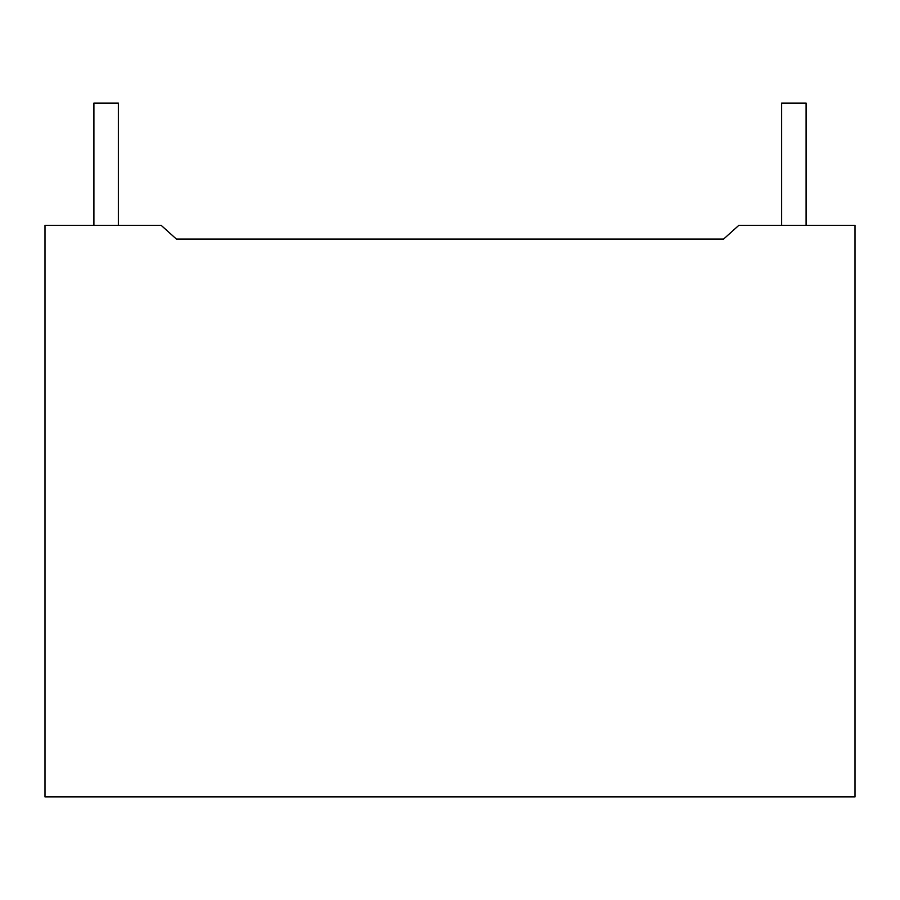 <?xml version="1.0" encoding="UTF-8"?>
<svg xmlns="http://www.w3.org/2000/svg" width="900" height="900" viewBox="0 0 900 900"><rect width="100%" height="100%" fill="white"/><g stroke="black" fill="none" stroke-linecap="round" stroke-linejoin="round"><path stroke-width="1.35" d="M93.904 225.338L93.904 103.073L118.361 103.073L118.361 225.338M781.639 225.338L781.639 103.073L806.096 103.073L806.096 225.338M738.844 225.338L855 225.338L855 796.928L45 796.928L45 225.338L161.156 225.338L176.434 239.096L723.566 239.096L738.844 225.338M176.434 239.096L723.566 239.096"/></g></svg>
